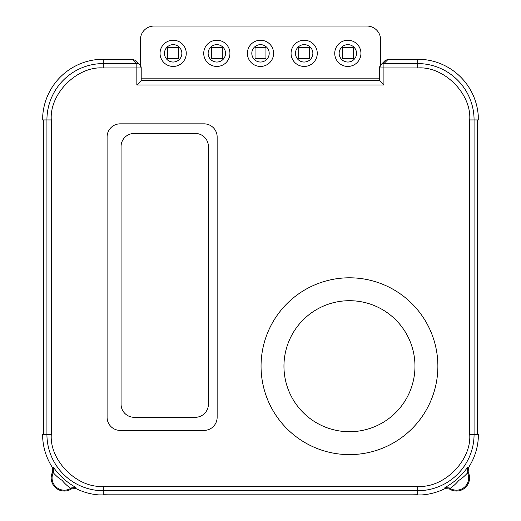 <?xml version="1.0" encoding="UTF-8"?>
<svg xmlns="http://www.w3.org/2000/svg" width="521" height="521" viewBox="0 0 521 521"><rect width="100%" height="100%" fill="white"/><g stroke="black" fill="none" stroke-linecap="round" stroke-linejoin="round"><path stroke-width="0.78" d="M309.63 58.586L298.709 58.586L298.709 47.665L309.63 47.665L309.63 58.586M265.957 58.586L255.043 58.586L255.043 47.665L265.957 47.665L265.957 58.586M222.291 58.586L211.37 58.586L211.37 47.665L222.291 47.665L222.291 58.586M178.618 47.665L167.703 47.665L167.703 58.586L178.618 58.586L178.618 47.665M353.297 58.586L342.382 58.586L342.382 47.665L353.297 47.665L353.297 58.586M380.59 65.112L380.59 39.694A13.644 13.644 0 0 0 366.947 26.05L154.053 26.05A13.644 13.644 0 0 0 140.41 39.694L140.41 65.431M334.736 53.344A13.103 13.103 0 0 1 354.391 41.999A13.103 13.103 0 0 1 354.391 64.689A13.103 13.103 0 0 1 334.736 53.344M291.07 53.344A13.103 13.103 0 0 1 310.718 41.999A13.103 13.103 0 0 1 310.718 64.689A13.103 13.103 0 0 1 291.07 53.344M247.397 53.344A13.103 13.103 0 0 1 267.052 41.999A13.103 13.103 0 0 1 267.052 64.689A13.103 13.103 0 0 1 247.397 53.344M203.731 53.344A13.103 13.103 0 0 1 223.379 41.999A13.103 13.103 0 0 1 223.379 64.689A13.103 13.103 0 0 1 203.731 53.344M160.058 53.344A13.103 13.103 0 0 1 179.712 41.999A13.103 13.103 0 0 1 179.712 64.689A13.103 13.103 0 0 1 160.058 53.344M339.151 53.344A8.688 8.688 0 0 1 352.183 45.815A8.688 8.688 0 0 1 352.183 60.872A8.688 8.688 0 0 1 339.151 53.344M295.479 53.344A8.688 8.688 0 0 1 308.517 45.815A8.688 8.688 0 0 1 308.517 60.872A8.688 8.688 0 0 1 295.479 53.344M251.812 53.344A8.688 8.688 0 0 1 264.844 45.815A8.688 8.688 0 0 1 264.844 60.872A8.688 8.688 0 0 1 251.812 53.344M208.14 53.344A8.688 8.688 0 0 1 221.178 45.815A8.688 8.688 0 0 1 221.178 60.872A8.688 8.688 0 0 1 208.14 53.344M164.473 53.344A8.688 8.688 0 0 1 177.505 45.815A8.688 8.688 0 0 1 177.505 60.872A8.688 8.688 0 0 1 164.473 53.344M208.407 404.198L208.407 146.551A13.103 13.103 0 0 0 195.31 133.448L134.171 133.448A13.103 13.103 0 0 0 121.067 146.551L121.067 404.198A13.103 13.103 0 0 0 134.171 417.301L195.31 417.301A13.103 13.103 0 0 0 208.407 404.198M388.249 59.244L385.156 60.527L380.825 64.858L379.548 67.945A4.37 4.363 45 0 1 383.912 63.582L383.912 67.945L379.548 67.945L379.548 80.618L141.204 80.618L141.204 67.945A4.37 4.363 135 0 0 136.841 63.582L103.288 63.582A56.359 56.359 0 0 0 46.929 119.941L46.929 434.364A56.359 56.359 0 0 0 103.288 490.723L417.712 490.723A56.359 56.359 0 0 0 474.071 434.364L474.071 119.941A56.359 56.359 0 0 0 417.712 63.582L383.912 63.582L388.249 59.244L417.712 59.244A60.697 60.697 0 0 1 478.252 115.59L478.271 119.941L477.64 120.572L477.497 124.942L477.497 429.304L477.64 433.667L478.285 434.364L478.258 438.656A60.697 60.697 0 0 1 468.418 467.721L468.164 472.078L467.22 472.137L467.591 472.879C464.693 476.103 461.736 478.63 458.727 480.466C456.552 483.234 453.68 485.885 450.118 488.411L449.421 487.956L449.252 488.893L444.895 488.633L444.934 487.545C453.895 482.635 461.365 475.999 467.337 467.63L468.418 467.721M383.912 84.988L136.841 84.988L136.841 63.582L132.503 59.244L135.597 60.527L139.928 64.858L141.204 67.945L103.288 67.945C77.108 65.965 49.306 93.754 51.292 119.941L51.292 434.364C49.313 460.544 77.101 488.346 103.288 486.36L417.712 486.36C443.892 488.34 471.694 460.551 469.708 434.364L469.708 119.941C471.687 93.76 443.899 65.959 417.712 67.945L383.912 67.945L383.912 84.988L379.548 80.618L379.548 67.945M132.503 59.244L103.288 59.244A60.697 60.697 0 0 0 42.748 115.59L42.729 119.941L43.36 120.572L43.503 124.942L43.503 429.304L43.36 433.667L42.715 434.364L42.742 438.656A60.697 60.697 0 0 0 52.452 467.526L53.533 467.441C59.459 475.816 66.922 482.498 75.936 487.48L75.975 488.568A60.697 60.697 0 0 0 98.847 494.898L103.21 494.911L103.829 494.292L108.192 494.142L412.56 494.142L416.924 494.292L417.712 494.95L421.906 494.917A60.697 60.697 0 0 0 444.895 488.633M136.841 84.988L141.204 80.618L141.204 67.945M467.337 467.63L467.22 472.137M444.934 487.545L449.421 487.956M75.936 487.48L71.41 487.903L70.739 488.353C67.163 485.832 64.311 483.175 62.181 480.382C59.166 478.565 56.19 476.005 53.246 472.703L53.617 471.987L52.667 471.915L52.452 467.526M53.533 467.441L53.617 471.987M75.975 488.568L71.585 488.835L71.41 487.903M468.164 472.078A13.103 13.103 0 0 1 449.252 488.893M71.585 488.835A13.103 13.103 0 0 1 52.667 471.915M467.591 472.879A12.237 12.237 0 0 1 450.118 488.411M70.739 488.353A12.237 12.237 0 0 1 53.246 472.703M379.548 78.143L141.204 78.143M349.461 300.702A65.503 65.503 0 0 1 406.191 398.962A65.503 65.503 0 0 1 292.737 398.962A65.503 65.503 0 0 1 349.461 300.702M349.461 454.618A88.407 88.407 0 0 1 272.9 322.004A88.407 88.407 0 0 1 426.028 322.004A88.407 88.407 0 0 1 349.461 454.618M120.195 123.842L204.043 123.842A13.103 13.103 0 0 1 217.146 136.945L217.146 417.301A13.103 13.103 0 0 1 204.043 430.405L120.195 430.405A13.103 13.103 0 0 1 107.098 417.301L107.098 136.945A13.103 13.103 0 0 1 120.195 123.842M417.712 67.945L417.712 59.244M469.708 119.941L478.271 119.941M469.708 434.364L478.285 434.364M417.712 486.36L417.712 494.95M103.288 486.36L103.288 494.833M51.292 434.364L42.715 434.364M51.292 119.941L42.729 119.941M103.288 67.945L103.288 59.244"/></g></svg>
